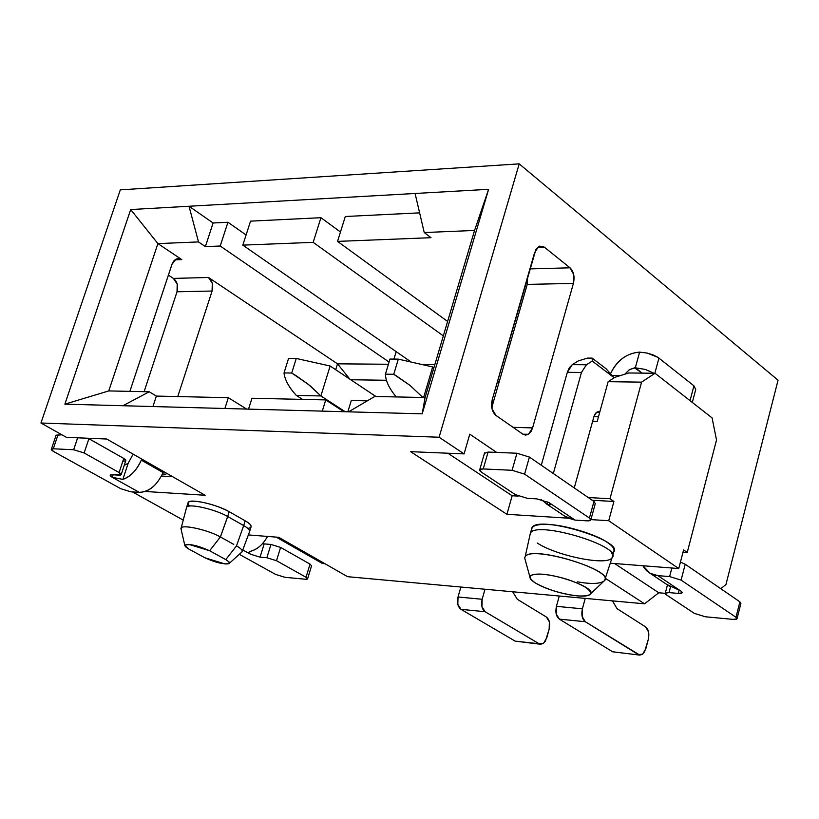 <?xml version="1.0" encoding="UTF-8"?>
<svg xmlns="http://www.w3.org/2000/svg" width="819" height="819" viewBox="0 0 819 819"><rect width="100%" height="100%" fill="white"/><g stroke="black" fill="none" stroke-linecap="round" stroke-linejoin="round"><path stroke-width="1.23" d="M519.205 163.861L120.301 189.875L40.95 423.013L439.097 437.233L519.205 163.861L778.05 380.211L725.941 584.561L720.781 588.687L725.941 584.561L778.05 380.211L519.205 163.861L439.097 437.233L40.95 423.013L66.431 437.346L106.716 439.025L205.119 495.26L106.716 439.025L66.431 437.346L40.95 423.013L120.301 189.875L519.205 163.861M415.079 193.479L488.605 189.322L422.184 413.83L64.875 404.156L130.702 209.551L415.079 193.479L424.242 232.545L474.549 230.456L425.081 397.532L422.184 413.83L488.605 189.322L474.549 230.456L488.605 189.322L130.702 209.551L64.875 404.156L108.753 390.929L157.903 243.612L130.702 209.551L157.903 243.612L198.505 241.922L189.035 206.255L198.505 241.922L205.374 246.611L213.114 222.993L189.035 206.255L213.114 222.993L227.948 222.266L246.089 234.961L227.948 222.266L213.114 222.993L205.374 246.611L220.209 246.017L227.948 222.266L220.209 246.017L205.374 246.611L198.505 241.922L157.903 243.612L108.753 390.929L64.875 404.156L122.932 405.733L149.222 391.769L108.753 390.929L149.222 391.769L122.932 405.733L422.184 413.83L425.081 397.532L374.723 396.488L348.566 411.844L374.723 396.488L425.081 397.532L474.549 230.456L424.242 232.545L415.079 193.479M430.999 237.694L424.242 232.545L430.999 237.694L337.53 241.39L430.999 237.694M152.938 406.541L156.368 396.079L149.222 391.769L156.368 396.079L152.938 406.541M337.51 363.831L335.698 369.717L337.51 363.831L349.826 379.125L337.51 363.831L208.497 277.477L212.275 283.272L212.09 291.032L177.764 396.56L212.09 291.032L177.027 291.779L144.113 391.666L177.027 291.779L212.09 291.032C213.544 285.196 212.346 280.682 208.497 277.477L173.413 278.409C177.273 281.572 178.47 286.026 177.027 291.779L177.201 284.121L173.413 278.409L208.497 277.477L337.51 363.831L388.411 364.26L337.51 363.831M350.757 379.75L386.435 380.272L350.757 379.75M497.358 381.889L499.16 381.91L497.358 381.889M503.961 365.233L502.16 365.223L503.961 365.233M434.817 364.65L424.211 364.557L434.817 364.65M129.883 391.369L171.939 264.353L176.105 259.111L181.798 259.603L157.903 243.612L181.798 259.603L178.102 258.569L176.494 258.947L174.119 260.596L172.215 263.616L129.883 391.369M491.789 407.514L527.231 284.388L527.671 276.658L527.231 284.388L491.789 407.514M174.949 259.838L181.798 259.603L174.949 259.838M532.596 427.907L573.402 283.415L527.231 284.388L573.402 283.415C574.866 276.709 573.74 271.519 570.034 267.813L529.913 268.888L570.034 267.813L544.256 247.103L539.608 246.12L535.933 249.416L492.28 399.518C490.714 406.562 491.943 411.855 495.935 415.397L522.901 434.193L525.665 435.135L528.603 434.193L531.111 431.418L532.596 427.907L513.011 427.303L532.596 427.907L528.49 434.265L522.901 434.193L495.935 415.397L492.024 408.773L492.28 399.518L534.623 252.528L538.728 246.509L544.256 247.103L537.592 247.338L544.256 247.103L570.034 267.813L573.648 274.488L573.402 283.415L532.596 427.907M628.746 372.983L655.026 373.259L712.09 417.915L655.026 373.259L641.574 382.145L608.138 381.685L597.184 421.519L592.598 421.386L597.184 421.519L608.138 381.685L614.926 377.283L628.746 372.983L614.926 377.283L608.138 381.685L641.574 382.145L609.971 498.74L641.574 382.145L655.026 373.259L628.746 372.983M658.783 592.772L644.553 603.808L347.625 576.689L278.706 537.305L347.625 576.689L644.553 603.808L658.783 592.772L614.588 563.533L658.783 592.772L665.223 593.335L658.783 592.772M324.908 563.707L322.42 563.492L324.908 563.707M233.743 544.379L220.383 536.947C208.036 529.842 180.538 523.74 180.938 528.531L181.204 529.688L181.163 528.04C182.514 524.109 208.763 530.231 220.383 536.947L227.662 516.492C215.551 509.346 188.053 503.02 186.599 507.299L186.64 507.248C188.268 503.061 215.632 509.387 227.662 516.492L243.673 525.583L245.178 520.802L229.177 511.68L227.662 516.492L229.177 511.67C217.158 504.545 189.813 498.239 188.165 502.467L187.858 503.419M249.734 531.132L250.931 527.293C251.761 525.614 249.846 523.443 245.178 520.802L243.673 525.583C248.352 528.224 250.276 530.374 249.447 532.043M524.723 557.831L525.133 556.848C530.466 544.666 615.786 570.393 604.524 580.681L612.08 557.678C623.843 546.57 535.974 520.106 530.374 533.189L529.934 535.186L530.456 533.067C536.558 520.321 623.228 546.427 612.162 557.555C607.862 566.502 556.152 555.702 537.284 543.028M612.673 555.651L613.646 552.067C624.723 540.827 538.114 514.741 531.981 527.6L531.429 529.565M242.322 551.156L249.406 532.094C250.327 530.436 248.413 528.265 243.673 525.583L236.486 545.915L243.673 525.583L227.692 516.533L220.424 536.967M229.412 563.247L241.513 552.354C243.274 550.921 241.605 548.771 236.486 545.915L225.788 559.612L229.044 561.947L229.013 563.605C223.433 564.486 215.397 562.54 204.924 557.79L188.646 548.935L184.818 545.403C189.087 543.519 197.348 545.311 209.623 550.757L220.383 536.947L209.623 550.757L225.788 559.612L236.486 545.915C241.021 548.433 242.874 550.45 242.014 551.975M604.524 580.681C600.481 583.916 591.41 584.305 577.303 581.838M604.78 580.323C613.042 569.696 531.879 545.219 525.491 556.377M535.35 582.964C530.282 579.729 528.757 577.272 530.773 575.593C542.977 568.519 599.979 588.052 590.018 594.553C584.172 599.293 551.525 592.772 535.35 582.964C547.235 589.547 561.22 593.847 577.303 595.884C591.42 596.601 594.215 593.755 585.687 587.366C573.638 580.61 559.397 576.218 542.956 574.211C529.013 573.679 526.474 576.596 535.35 582.964M204.924 557.79L224.908 563.922C230.579 564.148 230.866 562.714 225.788 559.612L209.623 550.757L189.322 544.502C183.681 544.318 183.456 545.802 188.646 548.935L204.924 557.79M687.243 552.456L683.026 552.149L687.243 552.456L716.523 439.998L687.243 552.456L683.599 549.928L687.243 552.456M588.226 497.532L609.971 498.74L613.912 501.474L608.712 520.73L678.746 568.55L683.599 549.928L678.746 568.55L610.268 563.196L678.746 568.55L608.712 520.73L613.912 501.474L609.971 498.74L588.226 497.532M716.523 439.998L712.09 417.915L716.523 439.998M605.313 578.296L644.553 603.808L605.313 578.296M410.606 451.668L506.92 514.301L512.162 495.761L447.86 453.214L512.162 495.761L518.181 496.099L512.162 495.761L506.92 514.301L567.823 518.151L506.92 514.301L410.606 451.668L464.076 453.89L439.097 437.233L464.076 453.89L410.606 451.668M496.662 452.416L469.778 434.172L464.076 453.89L469.778 434.172L496.662 452.416M592.188 500.255L613.912 501.474L592.188 500.255M590.919 519.604L608.712 520.73L590.919 519.604M162.459 473.986L165.97 474.181L162.459 473.986M183.241 520.096L132.463 491.912L183.241 520.096M205.119 495.26L145.168 491.472L205.119 495.26M248.352 534.93L278.706 537.305L248.352 534.93M532.186 531.664C530.006 526.177 535.677 523.812 549.232 524.569C565.305 525.02 597.461 534.93 607.37 542.475C614.322 547.123 615.827 550.808 611.885 553.521M189.66 506.101C186.271 502.508 188.175 500.89 195.362 501.259C207.002 502.569 218.274 506.04 229.177 511.68L245.178 520.802C252.017 524.866 252.928 527.416 247.891 528.45M276.208 537.11L322.42 563.492L276.208 537.11M141.38 460.145L163.145 472.573M161.456 476.054L172.604 476.678L161.456 476.054M593.898 416.687L598.474 416.81L593.898 416.687M345.301 216.503L419.625 212.858L345.301 216.503L337.53 241.39L447.604 321.447L337.53 241.39L345.301 216.503M250.553 221.15L320.935 217.7L340.458 232.002L320.935 217.7L250.553 221.15L242.803 245.127L313.165 242.352L320.935 217.7L313.165 242.352L242.803 245.127L410.186 361.374L242.803 245.127L250.553 221.15M322.276 411.128L325.727 399.918L251.976 398.249L248.536 409.131L251.976 398.249L325.727 399.918L343.919 411.711L325.727 399.918L322.276 411.128M367.281 400.86L351.29 400.491L347.84 411.824L351.29 400.491L367.281 400.86M224.897 408.486L228.337 397.706L156.368 396.079L228.337 397.706L246.642 409.08L228.337 397.706L224.897 408.486M503.132 361.834L504.627 362.919L503.132 361.834M443.335 335.882L313.165 242.352L443.335 335.882M389.076 362.039L220.209 246.017L389.076 362.039M168.386 275.102L173.413 278.409L168.386 275.102M393.929 359.091L396.171 351.638L393.929 359.091M227.17 517.884L226.781 519.092L227.17 517.884M541.287 465.253L567.321 372.317L569.348 367.68L572.276 364.66L578.153 360.964L572.276 364.66L567.321 372.317L541.287 465.253M267.526 536.435C263.36 544.031 257.954 548.904 251.31 551.074C257.637 549.221 263.042 544.348 267.526 536.435M124.283 465.223L128.133 463.359L132.576 455.118L128.133 463.359L122.86 479.402C130.856 476.361 136.998 469.932 141.308 460.104M553.316 473.525L581.459 372.471L567.321 372.317L581.459 372.471L586.404 364.772L572.276 364.66L586.404 364.772L592.27 361.066L592.147 358.118L587.448 358.098L578.153 360.964L587.448 358.098L592.147 358.118L606.101 368.785L592.147 358.118L592.27 361.066L586.404 364.772L581.459 372.471L553.316 473.525M541.216 499.559L547.174 504.248L547.829 501.914L547.174 504.248L541.216 499.559M608.783 372.307L614.168 377.764L592.27 361.066L613.707 377.416L606.101 368.785M620.536 375.532L611.568 375.43L620.536 375.532M610.329 374.099C616.523 360.647 626.269 353.327 639.598 352.119C626.637 353.153 616.891 360.483 610.329 374.099M670.024 586.476L666.727 584.418L678.623 589.905M248.751 552.467L250.45 554.197L242.772 549.928L250.45 554.197C247.932 552.907 248.218 551.863 251.31 551.074M250.45 554.197L260.053 557.155L264.158 543.898L262.5 543.673L264.158 543.898L260.053 557.155L250.45 554.197M163.073 472.532C157.135 485.247 149.212 491.861 139.302 492.352L112.295 477.323C109.5 475.614 109.49 474.764 112.264 474.764L110.268 475.112L112.295 477.323L139.302 492.352C148.997 492.127 156.92 485.534 163.063 472.563L141.298 460.135C136.527 470.444 130.385 476.863 122.86 479.402L112.295 477.323L113.124 474.805L112.295 477.323L122.86 479.402L128.133 463.359L124.253 465.294M564.956 516.308L567.28 517.854L575.061 520.085L549.047 502.631C551.515 504.883 550.89 505.425 547.174 504.248L550.44 504.75L549.047 502.631L536.916 498.894L549.047 502.631L575.061 520.085L564.956 516.308M574.262 487.929L593.847 416.861C595.178 412.807 597.184 411.128 599.846 411.824L596.652 412.295L594.062 416.165L574.262 487.929M642.157 373.126L634.469 367.844L629.34 369.686L624.836 374.201L629.586 369.533L635.319 367.813L639.598 352.119L647.051 353.05L653.152 354.924L658.036 357.422L693.949 385.831L657.985 357.381L647.256 353.091L639.598 352.119L635.319 367.813L642.157 373.126M680.988 591.144L657.852 575.624L650.153 573.32L642.935 565.745C646.109 571.631 651.085 574.918 657.852 575.624L669.614 576.576L671.856 568.007L669.614 576.576L657.852 575.624L680.988 591.144C683.159 592.854 682.258 593.611 678.296 593.406L682.104 592.854L680.988 591.144M585.216 598.392L582.391 608.814L582.186 616.533L585.298 621.713L638.329 654.596L642.68 654.146L645.884 648.556L648.3 639.352L648.515 631.899L645.607 626.904L617.035 608.671L612.489 600.88L617.035 608.671L645.607 626.904C648.587 629.412 649.487 633.558 648.3 639.352L644.573 651.842L642.372 654.371L639.762 655.108L585.298 621.713C582.104 619.113 581.142 614.803 582.401 608.814L585.216 598.392M615.653 652.119L612.653 651.791L559.367 619.133L556.234 613.994L556.439 606.336L559.275 596.017L556.439 606.336L582.391 608.814L556.439 606.336C555.18 612.284 556.152 616.543 559.367 619.133L585.298 621.713L559.367 619.133L612.653 651.791L639.762 655.108M518.181 641.461L515.131 641.134L461.005 609.326L457.821 604.35L458.026 596.979L460.862 587.028L458.026 596.979C456.756 602.702 457.76 606.818 461.005 609.326L515.131 641.134L540.52 644.246L539.066 643.744L543.488 643.335L546.734 637.95L549.17 629.074L549.365 621.887L546.406 617.045L517.311 599.303L512.684 591.768L517.311 599.303L546.406 617.045M302.477 399.385L296.304 395.423L302.477 399.385M375.921 396.509L330.129 366.011L320.894 395.946L345.249 411.752L320.894 395.946L296.304 395.423C288.882 387.305 284.787 379.801 284.019 372.932L288.564 358.415L284.019 372.932C284.787 379.76 288.882 387.254 296.304 395.423L320.894 395.946L330.129 366.011L375.921 396.509M484.991 589.24L482.156 599.273L481.961 606.715L485.124 611.732L539.066 643.744L515.131 641.134L539.066 643.744L485.124 611.732L461.005 609.326L485.135 611.732C481.889 609.203 480.896 605.046 482.156 599.273L458.026 596.979L482.156 599.273L484.991 589.24M266.861 557.739L260.053 557.155L266.861 557.739L270.966 544.451L264.158 543.898L270.966 544.451L280.589 547.409L310.032 564.117L306.04 577.262L276.494 560.708L266.861 557.739L276.494 560.708L306.04 577.262L307.586 578.931L305.292 579.217C308.128 579.371 308.374 578.716 306.04 577.262L310.032 564.117L280.589 547.409L276.494 560.708L280.589 547.409L270.966 544.451L266.861 557.739M239.322 554.33L275.634 574.426L285.022 577.323L305.292 579.217L285.022 577.323L275.634 574.426L239.322 554.33M139.302 492.352L130.845 491.809L139.302 492.352M56.05 435.329L61.875 434.787L56.05 435.329M121.232 474.477L125.768 460.708L123.751 458.435L119.103 472.553L123.751 458.435L88.913 438.677L84.142 452.968L73.649 449.744L84.142 452.968L119.103 472.553L121.13 474.785L112.264 474.764L119.103 475.153C121.918 475.153 121.918 474.293 119.103 472.553L84.142 452.968L88.913 438.677L88.104 438.247L123.751 458.435C126.546 460.196 126.546 461.077 123.73 461.097M73.649 449.744L53.276 448.792C50.543 448.822 50.635 449.733 53.563 451.504L120.792 488.718L130.845 491.809L120.792 488.718L53.563 451.504L51.382 449.15L53.276 448.792L58.057 434.633L53.276 448.792L73.649 449.744L77.651 437.817L73.649 449.744M599.713 412.295L596.775 412.213L599.713 412.295M587.018 520.843L575.061 520.085L587.018 520.843C591.103 520.925 591.912 519.993 589.434 518.048L524.59 474.14L512.1 470.29L483.23 468.939C479.228 468.949 478.593 469.993 481.316 472.061L515.346 494.635L527.426 498.351L536.916 498.894L527.426 498.351L515.346 494.635L481.316 472.061L479.76 469.656L483.23 468.939L512.1 470.29L524.59 474.14L589.434 518.048L590.765 520.157L587.018 520.843M484.449 453.337L488.073 452.068L516.943 453.235L529.402 457.074L593.959 501.474L589.434 518.048L593.959 501.474L529.402 457.074L524.59 474.14L529.402 457.074L516.943 453.235L512.1 470.29L516.943 453.235L488.073 452.068L483.23 468.939L488.073 452.068L484.449 453.337M653.982 373.249L645.29 369.42L635.319 367.813L645.382 369.451L653.982 373.249M654.852 373.259L658.947 358.077L654.852 373.259M690.028 400.655L693.949 385.831L690.028 400.655M692.311 402.436L695.73 389.506L693.949 385.831M685.216 564.24L739.885 601.832L685.216 564.24L680.435 562.08L685.216 564.24L681.091 580.108L669.614 576.576L681.091 580.108L685.216 564.24M679.146 590.141L678.296 593.406L669.041 592.608C665.12 592.424 664.25 593.171 666.42 594.85L694.399 613.411L705.364 616.779L733.056 619.379C737.049 619.614 738.021 618.918 735.974 617.28L681.091 580.108L735.974 617.28L739.885 601.832L735.974 617.28L736.998 618.847L733.056 619.379L705.364 616.779L694.399 613.411L666.42 594.85L665.294 593.151L669.041 592.608L670.577 586.732L669.041 592.608L678.296 593.406L679.146 590.141M433.875 367.813L432.657 366.963L423.607 397.502L432.657 366.963L433.875 367.813M396.294 396.939C389.291 388.718 385.667 381.132 385.421 374.181L389.977 359.07L385.421 374.181C385.667 381.081 389.291 388.667 396.294 396.939M546.396 617.045C549.436 619.481 550.358 623.494 549.17 629.074L545.413 641.113L543.171 643.55L540.52 644.246M296.263 358.466L291.707 373.034L307.964 384.039L320.894 395.946L310.032 385.698L296.55 375.972L291.707 373.034L284.019 372.932L291.707 373.034L296.263 358.466L288.564 358.415L296.263 358.466L330.129 366.011L296.263 358.466M307.647 578.705L311.558 565.816L310.032 564.117M590.888 519.717L595.27 503.624L593.959 501.474M737.08 618.529L740.888 603.429L739.885 601.832M398.31 359.121L393.755 374.283L410.053 385.432L422.891 397.491L410.022 385.391L396.201 375.747L393.755 374.283L385.421 374.181L393.755 374.283L398.31 359.121L389.977 359.07L398.31 359.121L432.657 366.963L398.31 359.121M188.165 502.467L186.64 507.248M530.456 533.067L531.981 527.6M181.163 528.04L186.599 507.299M525.133 556.848L530.374 533.189M180.938 528.531L184.818 545.403M603.398 581.633L590.591 593.888M524.692 558.015L529.903 576.924M567.28 517.854L546.171 503.726M669.031 585.954L650.153 573.32M51.382 449.15L56.153 435.012M479.76 469.656L484.592 452.825M665.294 593.151L667.444 584.95"/></g></svg>
